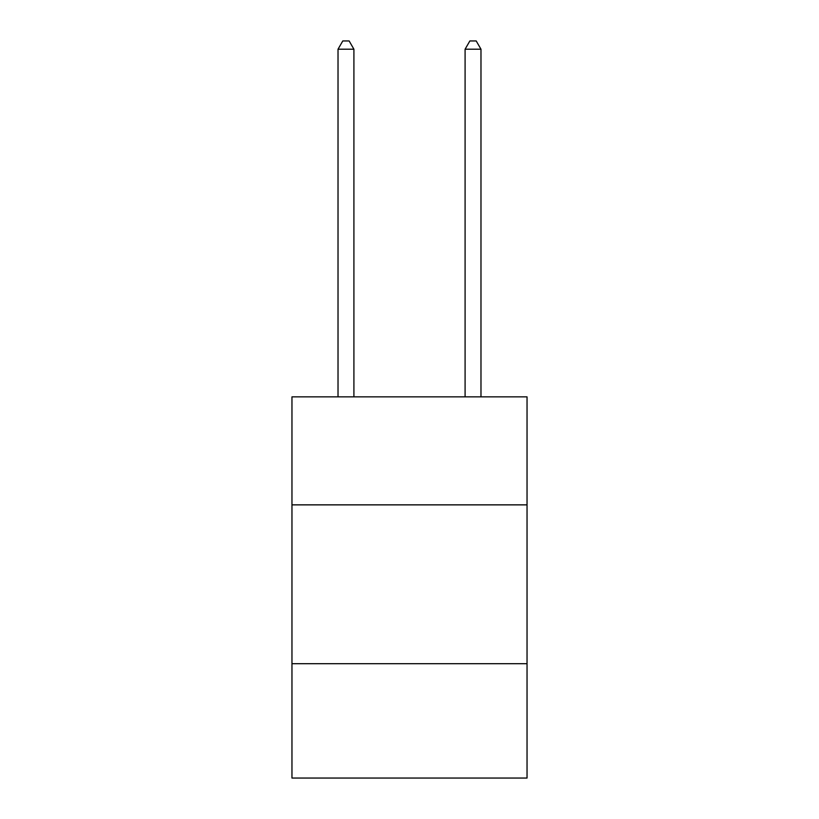 <?xml version="1.0" encoding="UTF-8"?>
<svg xmlns="http://www.w3.org/2000/svg" width="819" height="819" viewBox="0 0 819 819"><rect width="100%" height="100%" fill="white"/><g stroke="black" fill="none" stroke-linecap="round" stroke-linejoin="round"><path stroke-width="1.23" d="M291.963 504.862L527.037 504.862L527.037 396.857L291.963 396.857L291.963 778.05L527.037 778.05L527.037 663.697L291.963 663.697M527.037 663.697L527.037 504.862M353.91 396.857L353.91 49.212L338.022 49.212L338.022 396.857M338.022 49.212L342.792 40.95L349.14 40.95L353.91 49.212M480.978 396.857L480.978 49.212L465.09 49.212L465.09 396.857M465.09 49.212L469.86 40.95L476.208 40.95L480.978 49.212"/></g></svg>
